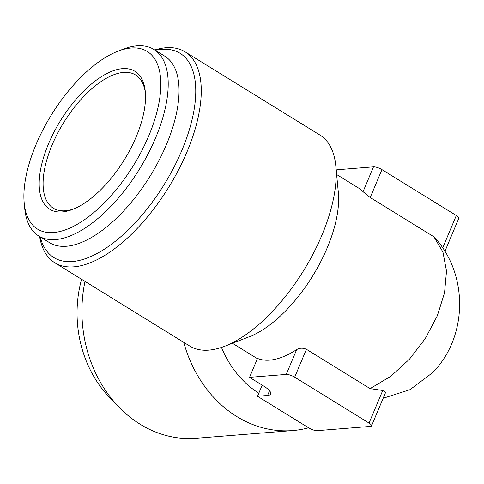 <?xml version="1.0" encoding="UTF-8"?>
<svg xmlns="http://www.w3.org/2000/svg" width="484" height="484" viewBox="0 0 484 484"><rect width="100%" height="100%" fill="white"/><g stroke="black" fill="none" stroke-linecap="round" stroke-linejoin="round"><path stroke-width="0.73" d="M39.621 236.531A123.958 57.239 -58.3 0 0 54.837 262.788L189.77 346.066A123.958 57.239 -58.3 0 0 224.643 346.296L249.399 336.707A99.166 45.792 -58.3 0 0 338.346 192.602L335.817 166.169A123.958 57.239 -58.3 0 0 319.984 135.096L185.045 51.818A123.958 57.239 -58.3 0 0 154.759 49.985M383.14 398.278L410.015 389.674L432.496 372.753C468.264 336.719 468.524 273.49 433.954 236.851L442.939 252.079L446.508 271.101L444.536 292.82L437.306 315.804L425.297 338.504L409.434 359.231L390.715 376.352L370.109 388.622L306.408 349.303C302.96 347.766 299.717 347.863 296.674 349.593A99.166 45.792 121.7 0 1 257.506 358.426L249.55 377.357L263.586 386.02A18.592 5.288 -157.2 0 1 270.677 394.024A18.592 5.288 -157.2 0 1 267.573 395.482L257.518 396.287L262.195 385.161M433.924 236.815L370.218 197.496L381.943 169.612A6.522 1.857 -157.2 0 0 373.491 166.853L336.81 169.775L336.283 171.027M336.616 174.5L358.668 188.107A99.166 45.792 121.7 0 1 363.048 191.688L370.218 197.496M370.109 388.622L382.747 390.485L385.633 392.318M258.813 393.214A99.166 83.321 -94.6 0 1 221.478 347.439M308.592 427.808A123.958 104.151 -94.6 0 1 292.687 430.566A123.958 104.151 -94.6 0 1 183.745 342.351M292.687 430.566L196.05 438.274A123.958 104.151 -94.6 0 1 85.009 281.41M114.787 402.579A109.608 92.093 -94.6 0 1 81.578 279.292M224.643 346.296A123.958 57.239 -58.3 0 0 335.817 166.169M54.837 262.788A123.958 57.239 -58.3 0 0 168.65 187.362A123.958 57.239 -58.3 0 0 185.045 51.818M40.178 236.876A120.044 55.43 -58.3 0 0 164.155 184.592A120.044 55.43 -58.3 0 0 155.316 50.33M24.2 202.947L24.732 208.513A109.608 50.608 -58.3 0 0 38.738 235.986L49.568 242.672A109.608 50.608 -58.3 0 0 150.203 175.982A109.608 50.608 -58.3 0 0 164.705 56.126L153.87 49.441A109.608 50.608 -58.3 0 0 123.039 49.235L117.824 51.256A104.387 48.2 -58.3 0 0 35.937 144.783A104.387 48.2 -58.3 0 0 24.2 202.947A104.387 48.2 -58.3 0 0 87.997 217.183A104.387 48.2 -58.3 0 0 159.151 101.906A104.387 48.2 -58.3 0 0 117.824 51.256M38.738 235.986A109.608 50.608 -58.3 0 0 139.374 169.291A109.608 50.608 -58.3 0 0 153.87 49.441M48.545 143.772A81.058 37.431 -58.3 0 0 72.594 209.409A81.058 37.431 -58.3 0 0 145.297 91.621A81.058 37.431 -58.3 0 0 105.706 74.137A81.058 37.431 -58.3 0 0 48.545 143.772M444.856 251.468L458.79 218.314A6.522 1.857 -157.2 0 0 456.303 215.507L381.943 169.612M257.518 396.287L308.738 427.892A6.522 1.857 -157.2 0 0 317.183 430.651L370.441 426.404A6.522 1.857 -157.2 0 0 371.531 425.896A6.522 1.857 -157.2 0 0 369.044 423.083L294.683 377.187A6.522 1.857 -157.2 0 0 286.232 374.428L249.55 377.357M145.418 93.128A78.293 36.149 -58.3 0 0 135.574 74.947A78.293 36.149 -58.3 0 0 52.133 144.946A78.293 36.149 -58.3 0 0 53.331 208.193A78.293 36.149 -58.3 0 0 73.998 208.84M442.636 248.02L456.303 215.507M363.048 191.688L373.491 166.853M267.573 395.482L269.546 390.788M294.683 377.187L306.408 349.303M286.232 374.428L296.674 349.593M369.044 423.083L382.747 390.485M257.403 358.68L232.447 343.277M371.531 425.896L385.645 392.324"/></g></svg>
